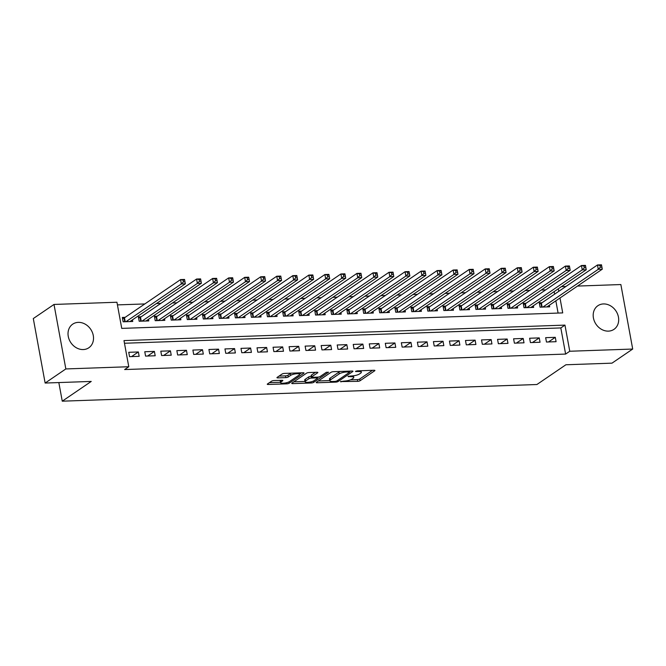 <?xml version="1.0" encoding="UTF-8"?>
<svg xmlns="http://www.w3.org/2000/svg" width="666" height="666" viewBox="0 0 666 666"><rect width="100%" height="100%" fill="white"/><g stroke="black" fill="none" stroke-linecap="round" stroke-linejoin="round"><path stroke-width="1" d="M340.451 381.585L357.709 381.343A1.798 0.458 169.6 0 0 360.09 380.736L374.725 370.762A1.798 0.458 169.6 0 0 374.925 370.496A1.798 0.458 169.6 0 0 373.967 370.263L357.242 370.854L355.436 371.47L358.266 371.553A5.761 1.474 169.6 0 1 361.33 372.286A5.761 1.474 169.6 0 1 360.706 373.151L359.482 373.976A5.761 1.474 169.6 0 1 351.848 375.924L348.01 376.432L350.707 376.706A5.761 1.474 169.6 0 1 353.771 377.439A5.761 1.474 169.6 0 1 353.147 378.296L351.923 379.129A5.761 1.474 169.6 0 1 344.289 381.077L340.451 381.585M78.272 322.369A14.294 11.971 -124.3 0 1 92.308 332.267A14.294 11.971 -124.3 0 1 88.819 347.777A14.294 11.971 -124.3 0 1 83.267 349.558A14.294 11.971 -124.3 0 1 69.231 339.66A14.294 11.971 -124.3 0 1 72.719 324.151A14.294 11.971 -124.3 0 1 78.272 322.369M603.438 303.937A14.294 11.971 -124.3 0 1 617.474 313.828A14.294 11.971 -124.3 0 1 613.985 329.345A14.294 11.971 -124.3 0 1 608.433 331.127A14.294 11.971 -124.3 0 1 594.397 321.228A14.294 11.971 -124.3 0 1 597.885 305.711A14.294 11.971 -124.3 0 1 603.438 303.937M273.959 380.577A1.798 0.458 169.6 0 0 271.57 381.185L267.466 383.982A1.798 0.458 169.6 0 0 267.266 384.257A1.798 0.458 169.6 0 0 268.223 384.482L286.796 383.832A1.798 0.458 169.6 0 0 289.186 383.225L303.821 373.251A1.798 0.458 169.6 0 0 304.012 372.985A1.798 0.458 169.6 0 0 303.055 372.752L284.482 373.41A1.798 0.458 169.6 0 0 282.093 374.017L277.139 377.397A1.798 0.458 169.6 0 0 276.939 377.664A1.798 0.458 169.6 0 0 277.897 377.897L285.847 377.614A1.798 0.458 169.6 0 0 288.236 377.006L290.692 375.333A4.812 1.232 169.6 0 1 295.912 373.793A4.812 1.232 169.6 0 1 299.633 374.317A4.812 1.232 169.6 0 1 299.117 375.033L289.477 381.601A4.812 1.232 169.6 0 1 284.257 383.141A4.812 1.232 169.6 0 1 280.536 382.617A4.812 1.232 169.6 0 1 281.06 381.893L282.667 380.802A1.798 0.458 169.6 0 0 282.859 380.527A1.798 0.458 169.6 0 0 281.901 380.303L273.959 380.577M577.489 286.072L620.862 284.548L632.7 349.042L611.996 363.153L565.892 364.768L536.904 384.515L62.254 401.182L91.242 381.427L45.138 383.05L65.842 368.939L54.004 304.445L116.941 302.239L121.745 328.388L562.72 312.903L559.989 298.002M632.7 349.042L569.763 351.248L564.959 325.108L123.984 340.584L128.779 366.733L65.842 368.939M128.779 366.733L124.642 369.555L565.617 354.071L569.763 351.248M316.417 382.267A1.798 0.458 169.6 0 0 316.217 382.534A1.798 0.458 169.6 0 0 317.174 382.767L335.747 382.118A1.798 0.458 169.6 0 0 338.137 381.501L352.772 371.536A1.798 0.458 169.6 0 0 352.963 371.262A1.798 0.458 169.6 0 0 352.006 371.037L333.433 371.686A1.798 0.458 169.6 0 0 331.044 372.294L316.417 382.267M311.272 382.975L292.699 383.624A1.798 0.458 169.6 0 1 291.741 383.4A1.798 0.458 169.6 0 1 291.941 383.125L306.568 373.16A1.798 0.458 169.6 0 1 308.957 372.544L316.908 372.269A1.798 0.458 169.6 0 1 317.865 372.494A1.798 0.458 169.6 0 1 317.665 372.769L311.738 376.814A1.798 0.458 169.6 0 0 311.538 377.081A1.798 0.458 169.6 0 0 312.496 377.306L317.765 377.123A1.798 0.458 169.6 0 0 320.155 376.515L326.332 372.302L328.538 372.227L313.661 382.367A1.798 0.458 169.6 0 1 311.272 382.975L311.064 381.843M125.15 317.349L122.336 317.449L123.135 321.803L132.759 321.462L132.467 319.855M141.184 316.783L138.378 316.883L139.177 321.237L148.793 320.904L148.501 319.289M157.218 316.217L154.412 316.317L155.211 320.679L164.835 320.338L164.535 318.731M173.252 315.659L170.446 315.759L171.245 320.113L180.869 319.78L180.569 318.165M189.286 315.093L186.48 315.193L187.279 319.555L196.903 319.214L196.603 317.599M205.319 314.535L202.514 314.627L203.313 318.989L212.937 318.648L212.645 317.041M221.362 313.969L218.556 314.069L219.355 318.423L228.971 318.09L228.679 316.475M237.396 313.403L234.59 313.503L235.389 317.865L245.013 317.524L244.713 315.909M253.43 312.845L250.624 312.945L251.423 317.299L261.047 316.958L260.747 315.351M269.464 312.279L266.658 312.379L267.457 316.733L277.081 316.4L276.781 314.785M285.498 311.721L282.692 311.813L283.491 316.175L293.115 315.834L292.824 314.227M301.54 311.155L298.734 311.255L299.534 315.609L309.149 315.276L308.858 313.661M317.574 310.589L314.768 310.689L315.567 315.051L325.191 314.71L324.891 313.095M333.608 310.031L330.802 310.131L331.601 314.485L341.225 314.144L340.925 312.537M349.642 309.465L346.836 309.565L347.635 313.919L357.259 313.586L356.959 311.971M365.676 308.899L362.87 308.999L363.669 313.361L373.293 313.02L373.002 311.413M381.718 308.341L378.912 308.441L379.712 312.795L389.327 312.462L389.036 310.847M397.752 307.775L394.946 307.875L395.746 312.237L405.369 311.896L405.07 310.281M413.786 307.217L410.98 307.309L411.779 311.671L421.403 311.33L421.103 309.723M429.82 306.651L427.014 306.751L427.813 311.105L437.437 310.772L437.137 309.157M445.854 306.085L443.048 306.185L443.847 310.547L453.471 310.206L453.18 308.591M461.896 305.528L459.09 305.627L459.89 309.981L469.505 309.64L469.214 308.033M477.93 304.961L475.124 305.061L475.924 309.415L485.547 309.082L485.248 307.467M493.964 304.404L491.158 304.495L491.958 308.858L501.581 308.516L501.282 306.909M509.998 303.838L507.192 303.937L507.992 308.291L517.615 307.958L517.316 306.343M526.032 303.271L523.226 303.371L524.025 307.734L533.649 307.392L533.358 305.777M546.461 342.024L556.085 341.691L555.286 337.329L545.662 337.67L546.461 342.024M530.427 342.59L540.051 342.249L539.252 337.895L529.628 338.236L530.427 342.59M514.393 343.156L524.009 342.815L523.21 338.461L513.594 338.794L514.393 343.156M498.359 343.714L507.975 343.381L507.176 339.019L497.552 339.36L498.359 343.714M482.317 344.28L491.941 343.939L491.142 339.585L481.518 339.918L482.317 344.28M466.283 344.838L475.907 344.505L475.108 340.143L465.484 340.484L466.283 344.838M450.249 345.404L459.873 345.071L459.074 340.709L449.45 341.05L450.249 345.404M434.215 345.97L443.831 345.629L443.032 341.275L433.416 341.608L434.215 345.97M418.181 346.528L427.797 346.195L426.998 341.833L417.382 342.174L418.181 346.528M402.139 347.094L411.763 346.753L410.964 342.399L401.34 342.74L402.139 347.094M386.105 347.66L395.729 347.319L394.93 342.965L385.306 343.298L386.105 347.66M370.071 348.218L379.695 347.885L378.896 343.523L369.272 343.864L370.071 348.218M354.037 348.784L363.661 348.443L362.853 344.089L353.238 344.422L354.037 348.784M338.003 349.342L347.619 349.009L346.82 344.647L337.204 344.988L338.003 349.342M321.961 349.908L331.585 349.567L330.786 345.213L321.162 345.554L321.961 349.908M305.927 350.474L315.551 350.133L314.752 345.779L305.128 346.112L305.927 350.474M289.893 351.032L299.517 350.699L298.718 346.337L289.094 346.678L289.893 351.032M273.859 351.598L283.483 351.257L282.675 346.903L273.06 347.236L273.859 351.598M257.825 352.156L267.441 351.823L266.641 347.461L257.026 347.802L257.825 352.156M241.783 352.722L251.407 352.389L250.607 348.027L240.984 348.368L241.783 352.722M225.749 353.288L235.373 352.947L234.574 348.593L224.95 348.926L225.749 353.288M209.715 353.846L219.339 353.513L218.54 349.15L208.916 349.492L209.715 353.846M193.681 354.412L203.305 354.071L202.497 349.717L192.882 350.058L193.681 354.412M177.647 354.978L187.263 354.637L186.463 350.283L176.848 350.616L177.647 354.978M161.605 355.536L171.229 355.203L170.429 350.84L160.806 351.182L161.605 355.536M145.571 356.102L155.195 355.761L154.395 351.407L144.772 351.74L145.571 356.102M565.617 354.071L560.822 327.93L124.467 343.248M138.362 351.964L128.738 352.306L129.537 356.66L139.161 356.327L138.362 351.964L131.568 356.593M545.72 289.868L541.275 290.018M529.678 290.426L525.241 290.584M513.644 290.992L509.207 291.15M497.61 291.55L493.173 291.708M481.576 292.116L477.131 292.274M465.542 292.682L461.097 292.832M449.5 293.24L445.063 293.398M433.466 293.806L429.029 293.964M417.432 294.372L412.995 294.522M401.398 294.93L396.953 295.088M385.364 295.496L380.919 295.646M369.322 296.054L364.885 296.212M353.288 296.62L348.851 296.778M337.254 297.186L332.817 297.336M321.22 297.744L316.775 297.902M305.186 298.31L300.741 298.468M289.144 298.868L284.707 299.026M273.11 299.434L268.673 299.592M257.076 300L252.639 300.15M241.042 300.557L236.596 300.716M225.008 301.124L220.563 301.282M208.966 301.69L204.529 301.84M192.932 302.247L188.495 302.406M176.898 302.814L172.461 302.963M160.864 303.371L156.427 303.53M144.83 303.937L117.432 304.895M558.091 313.07L555.844 300.824M554.62 294.156L554.154 291.608M542.074 302.714L539.269 302.814L540.068 307.168L549.683 306.826L549.392 305.219M58.833 382.567L62.254 401.182M45.138 383.05L33.3 318.556L54.004 304.445M561.455 286.638L565.892 286.48M558.766 291.342L558.299 288.786M560.822 327.93L564.959 325.108M555.286 337.329L548.501 341.958M539.252 337.895L532.459 342.515M523.21 338.461L516.425 343.082M507.176 339.019L500.391 343.648M491.142 339.585L484.357 344.205M475.108 340.143L468.323 344.772M459.074 340.709L452.281 345.338M443.032 341.275L436.247 345.895M426.998 341.833L420.213 346.462M410.964 342.399L404.179 347.019M394.93 342.965L388.145 347.585M378.896 343.523L372.103 348.151M362.853 344.089L356.069 348.709M346.82 344.647L340.035 349.275M330.786 345.213L324.001 349.833M314.752 345.779L307.967 350.399M298.718 346.337L291.924 350.965M282.675 346.903L275.89 351.523M266.641 347.461L259.857 352.089M250.607 348.027L243.823 352.655M234.574 348.593L227.789 353.213M218.54 349.15L211.746 353.779M202.497 349.717L195.712 354.337M186.463 350.283L179.678 354.903M170.429 350.84L163.645 355.469M154.395 351.407L147.611 356.027M350.491 379.845L357.384 379.603A1.798 0.458 169.6 0 0 359.773 378.987L372.502 370.321M349.733 371.645L350.549 371.087M318.315 380.969L329.778 380.569M335.156 381.402L336.83 380.977L349.675 372.219L346.853 371.953A5.761 1.474 169.6 0 0 339.219 373.901L330.436 379.886A5.761 1.474 169.6 0 0 329.812 380.744A5.761 1.474 169.6 0 0 332.875 381.476L335.156 381.402M340.326 371.445A5.761 1.474 169.6 0 0 338.894 372.161L339.219 373.901M329.812 380.744L329.495 379.004A5.761 1.474 169.6 0 1 330.12 378.138L338.894 372.161M305.003 381.435L293.839 381.834M315.451 372.319L311.413 375.066A1.798 0.458 169.6 0 0 311.222 375.341L311.538 377.081M318.606 377.031L317.524 377.772M305.577 381.002A4.812 1.232 169.6 0 0 305.053 381.726A4.812 1.232 169.6 0 0 308.774 382.251A4.812 1.232 169.6 0 0 313.994 380.711L317.391 378.396A1.798 0.458 169.6 0 0 317.59 378.13A1.798 0.458 169.6 0 0 316.633 377.897L311.355 378.088A1.798 0.458 169.6 0 0 308.974 378.696L305.577 381.002L305.253 379.262A4.812 1.232 169.6 0 0 304.737 379.986L305.053 381.726M305.253 379.262L308.649 376.948A1.798 0.458 169.6 0 1 311.039 376.34L311.397 376.332M280.486 380.353A4.812 1.232 169.6 0 0 280.22 380.869L280.536 382.617M291.134 373.176A4.812 1.232 169.6 0 0 290.376 373.584L290.692 375.333M279.037 376.099L285.531 375.874A1.798 0.458 169.6 0 0 287.912 375.266L290.376 373.584M299.608 374.159L301.598 372.81M269.364 382.692L280.478 382.301M546.878 306.926L602.289 269.181L598.276 269.322L597.477 264.96L541.408 303.163A1.832 0.466 -10.4 0 1 540.983 303.38L539.477 303.979M599.999 265.493L597.477 264.96L601.49 264.818L601.598 265.434L599.999 265.493L600.316 267.233L601.922 267.183L601.598 265.434M600.316 267.233L598.276 269.322L542.873 307.068M601.922 267.183L602.289 269.181M530.844 307.492L586.255 269.738L582.242 269.88L581.443 265.526L525.374 303.729A1.832 0.466 -10.4 0 1 524.95 303.937L523.443 304.537M583.965 266.059L581.443 265.526L585.456 265.384L585.564 266L583.965 266.059L584.282 267.799L585.889 267.74L585.564 266M584.282 267.799L582.242 269.88L526.831 307.634M585.889 267.74L586.255 269.738M514.81 308.05L570.213 270.304L566.208 270.446L565.409 266.084L509.34 304.287A1.832 0.466 -10.4 0 1 508.916 304.504L507.409 305.103M567.923 266.616L565.409 266.084L569.413 265.95L569.53 266.567L567.923 266.616L568.248 268.365L569.846 268.306L569.53 266.567M568.248 268.365L566.208 270.446L510.797 308.192M569.846 268.306L570.213 270.304M498.776 308.616L554.179 270.871L550.174 271.012L549.375 266.65L493.298 304.853A1.832 0.466 -10.4 0 1 492.873 305.07L491.375 305.669M551.889 267.183L549.375 266.65L553.379 266.508L553.496 267.124L551.889 267.183L552.214 268.922L553.812 268.873L553.496 267.124M552.214 268.922L550.174 271.012L494.763 308.758M553.812 268.873L554.179 270.871M482.733 309.182L538.145 271.428L534.132 271.57L533.333 267.216L477.264 305.411A1.832 0.466 -10.4 0 1 476.839 305.627L475.333 306.227M535.855 267.749L533.333 267.216L537.345 267.074L537.462 267.69L535.855 267.749L536.172 269.489L537.778 269.43L537.462 267.69M536.172 269.489L534.132 271.57L478.729 309.324M537.778 269.43L538.145 271.428M466.7 309.74L522.111 271.994L518.098 272.136L517.299 267.774L461.23 305.977A1.832 0.466 -10.4 0 1 460.805 306.194L459.299 306.793M519.821 268.306L517.299 267.774L521.312 267.632L521.42 268.248L519.821 268.306L520.138 270.055L521.744 269.996L521.42 268.248M520.138 270.055L518.098 272.136L462.695 309.881M521.744 269.996L522.111 271.994M450.666 310.306L506.077 272.552L502.064 272.694L501.265 268.34L445.196 306.543A1.832 0.466 -10.4 0 1 444.771 306.751L443.265 307.351M503.787 268.873L501.265 268.34L505.278 268.198L505.386 268.814L503.787 268.873L504.104 270.612L505.71 270.554L505.386 268.814M504.104 270.612L502.064 272.694L446.661 310.448M505.71 270.554L506.077 272.552M434.632 310.872L490.034 273.118L486.03 273.26L485.231 268.906L429.162 307.101A1.832 0.466 -10.4 0 1 428.738 307.317L427.231 307.917M487.745 269.43L485.231 268.906L489.235 268.764L489.352 269.38L487.745 269.43L488.07 271.179L489.668 271.12L489.352 269.38M488.07 271.179L486.03 273.26L430.619 311.005M489.668 271.12L490.034 273.118M418.598 311.43L474.001 273.684L469.996 273.826L469.197 269.464L413.12 307.667A1.832 0.466 -10.4 0 1 412.695 307.883L411.197 308.483M471.711 269.996L469.197 269.464L473.201 269.322L473.318 269.938L471.711 269.996L472.036 271.736L473.634 271.686L473.318 269.938M472.036 271.736L469.996 273.826L414.585 311.571M473.634 271.686L474.001 273.684M402.555 311.996L457.967 274.242L453.962 274.384L453.155 270.03L397.086 308.225A1.832 0.466 -10.4 0 1 396.661 308.441L395.154 309.041M455.677 270.562L453.155 270.03L457.167 269.888L457.284 270.504L455.677 270.562L455.994 272.302L457.6 272.244L457.284 270.504M455.994 272.302L453.962 274.384L398.551 312.138M457.6 272.244L457.967 274.242M386.521 312.554L441.933 274.808L437.92 274.95L437.121 270.587L381.052 308.791A1.832 0.466 -10.4 0 1 380.627 309.007L379.12 309.607M439.643 271.12L437.121 270.587L441.133 270.446L441.242 271.062L439.643 271.12L439.96 272.869L441.566 272.81L441.242 271.062M439.96 272.869L437.92 274.95L382.517 312.695M441.566 272.81L441.933 274.808M370.487 313.12L425.899 275.374L421.886 275.508L421.087 271.154L365.018 309.357A1.832 0.466 -10.4 0 1 364.593 309.565L363.087 310.165M423.609 271.686L421.087 271.154L425.099 271.012L425.208 271.628L423.609 271.686L423.926 273.426L425.532 273.368L425.208 271.628M423.926 273.426L421.886 275.508L366.483 313.261M425.532 273.368L425.899 275.374M354.454 313.686L409.856 275.932L405.852 276.074L405.053 271.72L348.984 309.915A1.832 0.466 -10.4 0 1 348.559 310.131L347.053 310.731M407.567 272.244L405.053 271.72L409.057 271.578L409.174 272.194L407.567 272.244L407.892 273.992L409.498 273.934L409.174 272.194M407.892 273.992L405.852 276.074L350.441 313.828M409.498 273.934L409.856 275.932M338.42 314.244L393.822 276.498L389.818 276.64L389.019 272.277L332.942 310.481A1.832 0.466 -10.4 0 1 332.517 310.697L331.019 311.297M391.533 272.81L389.019 272.277L393.023 272.136L393.14 272.752L391.533 272.81L391.858 274.55L393.456 274.5L393.14 272.752M391.858 274.55L389.818 276.64L334.407 314.385M393.456 274.5L393.822 276.498M322.377 314.81L377.788 277.056L373.784 277.198L372.977 272.844L316.908 311.047A1.832 0.466 -10.4 0 1 316.483 311.255L314.985 311.855M375.499 273.376L372.977 272.844L376.989 272.702L377.106 273.318L375.499 273.376L375.815 275.116L377.422 275.058L377.106 273.318M375.815 275.116L373.784 277.198L318.373 314.951M377.422 275.058L377.788 277.056M306.343 315.368L361.755 277.622L357.742 277.764L356.943 273.401L300.874 311.605A1.832 0.466 -10.4 0 1 300.449 311.821L298.942 312.421M359.465 273.934L356.943 273.401L360.955 273.268L361.064 273.884L359.465 273.934L359.782 275.682L361.388 275.624L361.064 273.884M359.782 275.682L357.742 277.764L302.339 315.509M361.388 275.624L361.755 277.622M290.309 315.934L345.721 278.188L341.708 278.33L340.909 273.967L284.84 312.171A1.832 0.466 -10.4 0 1 284.415 312.387L282.908 312.987M343.431 274.5L340.909 273.967L344.921 273.826L345.03 274.442L343.431 274.5L343.748 276.24L345.354 276.19L345.03 274.442M343.748 276.24L341.708 278.33L286.305 316.075M345.354 276.19L345.721 278.188M274.275 316.5L329.678 278.746L325.674 278.887L324.875 274.534L268.806 312.729A1.832 0.466 -10.4 0 1 268.381 312.945L266.875 313.544M327.389 275.066L324.875 274.534L328.879 274.392L328.996 275.008L327.389 275.066L327.714 276.806L329.32 276.748L328.996 275.008M327.714 276.806L325.674 278.887L270.263 316.641M329.32 276.748L329.678 278.746M258.241 317.058L313.644 279.312L309.64 279.454L308.841 275.091L252.764 313.295A1.832 0.466 -10.4 0 1 252.339 313.511L250.841 314.111M311.355 275.624L308.841 275.091L312.845 274.95L312.962 275.566L311.355 275.624L311.68 277.372L313.278 277.314L312.962 275.566M311.68 277.372L309.64 279.454L254.229 317.199M313.278 277.314L313.644 279.312M242.199 317.624L297.61 279.87L293.606 280.011L292.799 275.657L236.73 313.861A1.832 0.466 -10.4 0 1 236.305 314.069L234.807 314.668M295.321 276.19L292.799 275.657L296.811 275.516L296.928 276.132L295.321 276.19L295.646 277.93L297.244 277.872L296.928 276.132M295.646 277.93L293.606 280.011L238.195 317.765M297.244 277.872L297.61 279.87M226.165 318.19L281.576 280.436L277.564 280.577L276.765 276.224L220.696 314.419A1.832 0.466 -10.4 0 1 220.271 314.635L218.764 315.234M279.287 276.748L276.765 276.224L280.777 276.082L280.894 276.698L279.287 276.748L279.603 278.496L281.21 278.438L280.894 276.698M279.603 278.496L277.564 280.577L222.161 318.323M281.21 278.438L281.576 280.436M210.131 318.748L265.543 281.002L261.53 281.144L260.731 276.781L204.662 314.985A1.832 0.466 -10.4 0 1 204.237 315.201L202.73 315.801M263.253 277.314L260.731 276.781L264.743 276.64L264.852 277.256L263.253 277.314L263.57 279.054L265.176 279.004L264.852 277.256M263.57 279.054L261.53 281.144L206.127 318.889M265.176 279.004L265.543 281.002M194.097 319.314L249.5 281.56L245.496 281.701L244.697 277.347L188.628 315.542A1.832 0.466 -10.4 0 1 188.203 315.759L186.696 316.358M247.211 277.88L244.697 277.347L248.701 277.206L248.818 277.822L247.211 277.88L247.536 279.62L249.142 279.562L248.818 277.822M247.536 279.62L245.496 281.701L190.085 319.455M249.142 279.562L249.5 281.56M178.063 319.871L233.466 282.126L229.462 282.267L228.663 277.905L172.594 316.109A1.832 0.466 -10.4 0 1 172.161 316.325L170.662 316.924M231.177 278.438L228.663 277.905L232.667 277.764L232.784 278.38L231.177 278.438L231.502 280.186L233.1 280.128L232.784 278.38M231.502 280.186L229.462 282.267L174.051 320.013M233.1 280.128L233.466 282.126M162.029 320.438L217.432 282.692L213.428 282.825L212.621 278.471L156.552 316.675A1.832 0.466 -10.4 0 1 156.127 316.883L154.629 317.482M215.143 279.004L212.621 278.471L216.633 278.33L216.75 278.946L215.143 279.004L215.468 280.744L217.066 280.686L216.75 278.946M215.468 280.744L213.428 282.825L158.017 320.579M217.066 280.686L217.432 282.692M145.987 321.004L201.398 283.25L197.386 283.391L196.587 279.037L140.518 317.232A1.832 0.466 -10.4 0 1 140.093 317.449L138.586 318.048M199.109 279.562L196.587 279.037L200.599 278.896L200.716 279.512L199.109 279.562L199.425 281.31L201.032 281.252L200.716 279.512M199.425 281.31L197.386 283.391L141.983 321.145M201.032 281.252L201.398 283.25M129.953 321.561L185.364 283.816L181.352 283.957L180.553 279.595L124.484 317.799A1.832 0.466 -10.4 0 1 124.059 318.015L122.552 318.614M183.075 280.128L180.553 279.595L184.565 279.454L184.673 280.07L183.075 280.128L183.391 281.868L184.998 281.818L184.673 280.07M183.391 281.868L181.352 283.957L125.949 321.703M184.998 281.818L185.364 283.816M340.884 381.385L340.984 381.926M356.002 371.079L356.102 371.628M348.443 376.232L348.543 376.781M350.574 375.974L350.707 376.706M358.133 370.82L358.266 371.553M374.642 370.313L374.725 370.762M359.773 378.987L360.09 380.736M357.384 379.603L357.709 381.343M352.689 371.087L352.772 371.536M337.903 380.236L338.137 381.501M335.606 381.36L335.747 382.118M317.008 381.859L317.174 382.767M349.001 371.145L349.142 371.869M346.72 371.22L346.853 371.953M330.12 378.138L330.436 379.886M292.532 382.717L292.699 383.624M317.582 372.319L317.665 372.769M311.413 375.066L311.738 376.814M313.42 381.035L313.661 382.367M316.5 377.172L316.633 377.897M311.039 376.34L311.355 378.088M308.649 376.948L308.974 378.696M282.584 380.344L282.667 380.802M280.777 380.336L281.06 381.893M287.912 375.266L288.236 377.006M285.531 375.874L285.847 377.614M277.73 376.989L277.897 377.897M303.738 372.802L303.821 373.251M288.944 381.909L289.186 383.225M286.596 382.717L286.796 383.832M268.057 383.583L268.223 384.482M541.408 303.163L542.132 307.093M540.983 303.38L541.666 307.109M525.374 303.729L526.098 307.659M524.95 303.937L525.632 307.675M509.34 304.287L510.056 308.225M508.916 304.504L509.598 308.233M493.298 304.853L494.022 308.783M492.873 305.07L493.564 308.799M477.264 305.411L477.988 309.349M476.839 305.627L477.522 309.365M461.23 305.977L461.954 309.906M460.805 306.194L461.488 309.923M445.196 306.543L445.92 310.473M444.771 306.751L445.454 310.489M429.162 307.101L429.878 311.039M428.738 307.317L429.42 311.055M413.12 307.667L413.844 311.596M412.695 307.883L413.386 311.613M397.086 308.225L397.81 312.163M396.661 308.441L397.352 312.179M381.052 308.791L381.776 312.72M380.627 309.007L381.31 312.737M365.018 309.357L365.742 313.286M364.593 309.565L365.276 313.303M348.984 309.915L349.7 313.853M348.559 310.131L349.242 313.869M332.942 310.481L333.666 314.41M332.517 310.697L333.208 314.427M316.908 311.047L317.632 314.976M316.483 311.255L317.174 314.993M300.874 311.605L301.598 315.534M300.449 311.821L301.132 315.551M284.84 312.171L285.564 316.1M284.415 312.387L285.098 316.117M268.806 312.729L269.522 316.666M268.381 312.945L269.064 316.683M252.764 313.295L253.488 317.224M252.339 313.511L253.03 317.241M236.73 313.861L237.454 317.79M236.305 314.069L236.996 317.807M220.696 314.419L221.42 318.356M220.271 314.635L220.954 318.373M204.662 314.985L205.386 318.914M204.237 315.201L204.92 318.931M188.628 315.542L189.344 319.48M188.203 315.759L188.886 319.497M172.594 316.109L173.31 320.038M172.161 316.325L172.852 320.055M156.552 316.675L157.276 320.604M156.127 316.883L156.818 320.621M140.518 317.232L141.242 321.17M140.093 317.449L140.776 321.187M124.484 317.799L125.208 321.728M124.059 318.015L124.742 321.745M353.463 375.791L353.771 377.439M361.039 370.721L361.33 372.286M349.642 371.12L349.808 372.036M317.407 377.139L317.59 378.13M299.375 372.885L299.633 374.317"/></g></svg>
